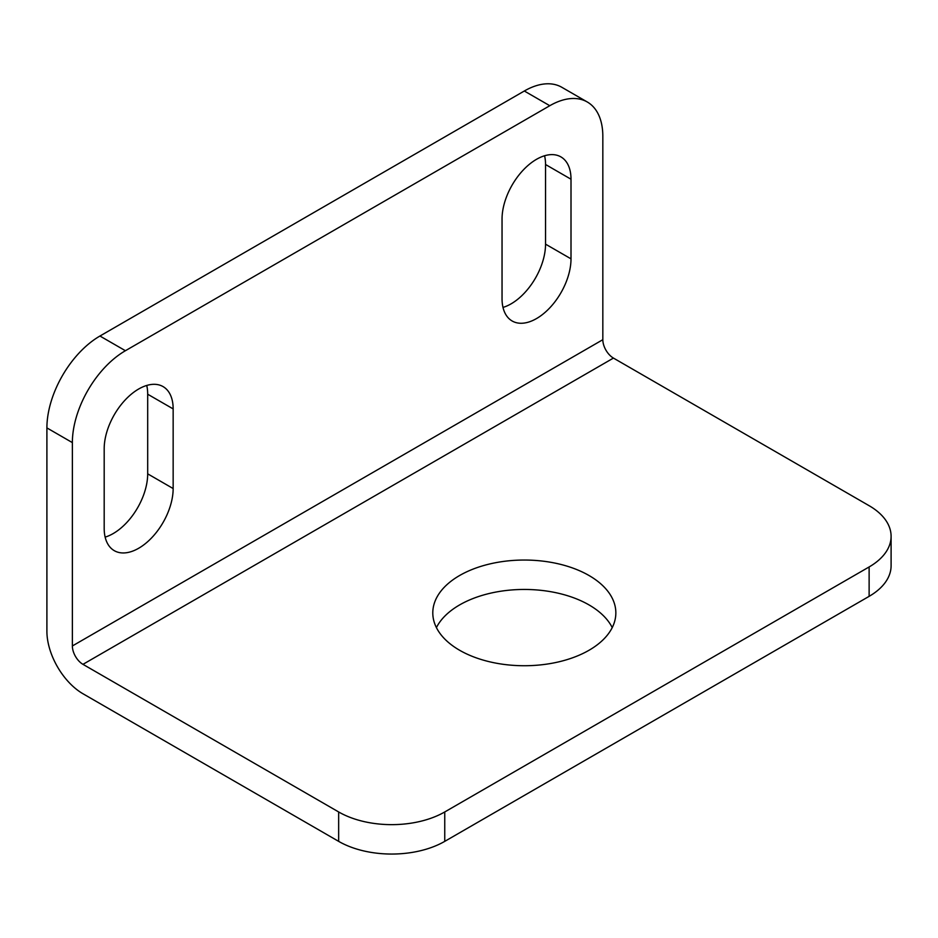 <?xml version="1.0" encoding="UTF-8"?>
<svg xmlns="http://www.w3.org/2000/svg" width="938" height="938" viewBox="0 0 938 938"><rect width="100%" height="100%" fill="white"/><g stroke="black" fill="none" stroke-linecap="round" stroke-linejoin="round"><path stroke-width="1.41" d="M72.367 442.607L72.367 645.965A15.008 8.665 -120 0 0 82.966 664.339L338.653 811.956A75.017 43.312 0 0 0 444.753 811.956L869.127 566.951A75.017 43.312 0 0 0 891.1 536.325A75.017 43.312 0 0 0 869.127 505.699L613.44 358.082A15.008 8.665 -120 0 1 602.829 339.697L602.829 136.338A75.017 43.312 120 0 0 587.294 101.996A75.017 43.312 120 0 0 549.785 105.713L125.411 350.718A75.017 43.312 120 0 0 72.367 442.607L46.9 427.904A75.017 43.312 -60 0 1 99.944 336.027L524.319 91.009A75.017 43.312 -60 0 1 561.827 87.293L587.294 101.996M891.1 536.325L891.1 565.72A75.017 43.312 180 0 1 869.127 596.345L444.753 841.363A75.017 43.312 180 0 1 338.653 841.363L82.966 693.745A51.015 29.453 60 0 1 46.9 631.262L46.9 427.904M503.003 307.418A48.764 28.152 120 0 0 545.541 244.15L545.541 164.513A48.764 28.152 120 0 0 544.579 155.755M105.15 537.111A48.764 28.152 120 0 0 147.688 473.842L147.688 394.218A48.764 28.152 120 0 0 146.738 385.459M612.233 627.592A91.525 52.845 0 0 0 589.041 604.928A91.525 52.845 0 0 0 436.416 627.592M589.041 575.522A91.525 52.845 0 0 0 489.296 564.066A91.525 52.845 0 0 0 432.793 612.889A91.525 52.845 0 0 0 459.608 650.257A91.525 52.845 0 0 0 559.353 661.712A91.525 52.845 0 0 0 615.844 612.889A91.525 52.845 0 0 0 589.041 575.522M571.008 258.841L571.008 179.217A48.764 28.152 120 0 0 560.901 156.892A48.764 28.152 120 0 0 523.334 169.954A48.764 28.152 120 0 0 502.041 219.035L502.041 298.659A48.764 28.152 120 0 0 512.136 320.984A48.764 28.152 120 0 0 549.715 307.922A48.764 28.152 120 0 0 571.008 258.841L545.541 244.15M173.155 488.546L173.155 408.909A48.764 28.152 120 0 0 163.048 386.585A48.764 28.152 120 0 0 125.481 399.658A48.764 28.152 120 0 0 104.188 448.727L104.188 528.352A48.764 28.152 120 0 0 114.295 550.676A48.764 28.152 120 0 0 151.862 537.615A48.764 28.152 120 0 0 173.155 488.546L147.688 473.842M338.653 841.363L338.653 811.956M125.411 350.718L99.944 336.027M524.319 91.009L549.785 105.713M869.127 566.951L869.127 596.345M444.753 841.363L444.753 811.956M82.966 664.339L613.44 358.082M72.367 645.965L602.829 339.697M571.008 179.217L545.541 164.513M173.155 408.909L147.688 394.218"/></g></svg>
